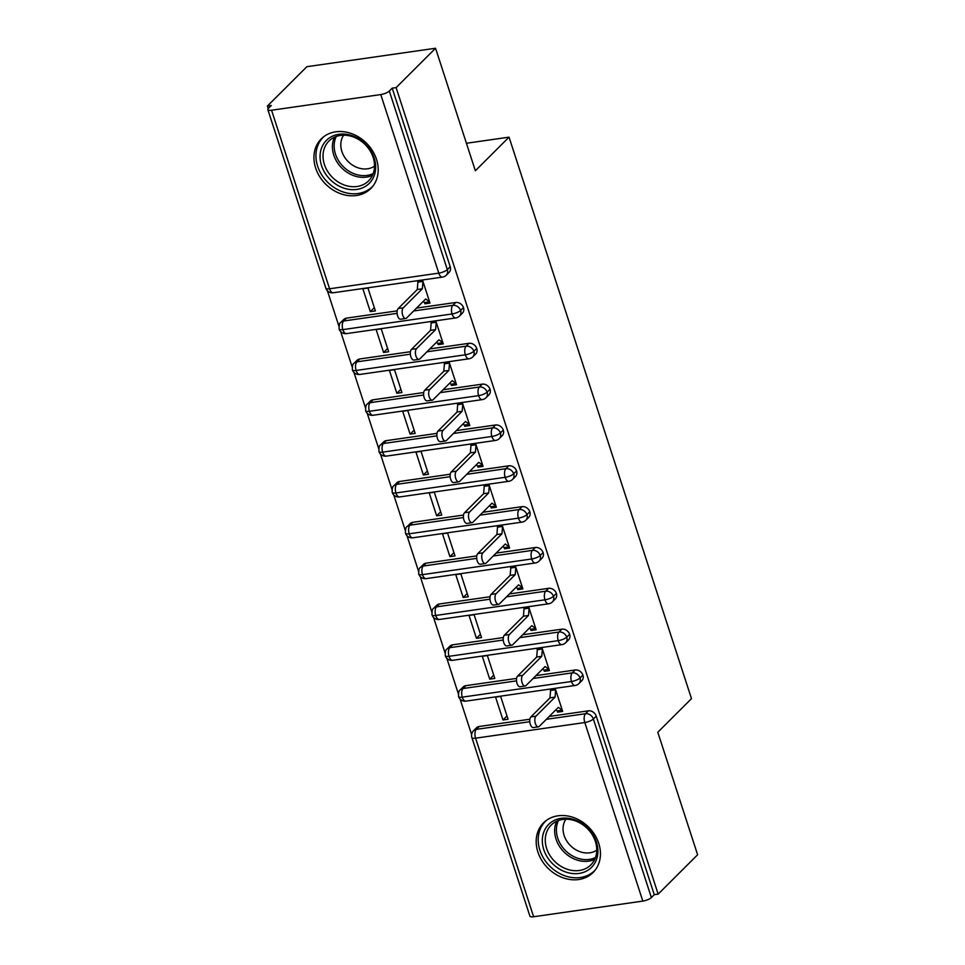 <?xml version="1.0" encoding="UTF-8"?>
<svg xmlns="http://www.w3.org/2000/svg" width="965" height="965" viewBox="0 0 965 965"><rect width="100%" height="100%" fill="white"/><g stroke="black" fill="none" stroke-linecap="round" stroke-linejoin="round"><path stroke-width="1.45" d="M376.495 159.297A35.078 28.914 45.1 0 1 370.837 188.489A35.078 28.914 45.1 0 1 340.271 193.591A35.078 28.914 45.1 0 1 315.639 168.019A35.078 28.914 45.1 0 1 321.297 138.827A35.078 28.914 45.1 0 1 351.863 133.725A35.078 28.914 45.1 0 1 376.495 159.297M598.734 843.301A35.078 28.914 45.1 0 1 593.089 872.493A35.078 28.914 45.1 0 1 562.523 877.607A35.078 28.914 45.1 0 1 537.891 852.023A35.078 28.914 45.1 0 1 543.548 822.831A35.078 28.914 45.1 0 1 574.115 817.729A35.078 28.914 45.1 0 1 598.734 843.301M267.389 106.066L271.298 105.499L268.415 108.382A6.743 2.002 -18 0 0 267.848 109.624A6.743 2.002 -18 0 0 271.563 110.239L380.765 94.57A6.743 2.002 -18 0 0 389.317 91.036L392.2 88.165L396.108 87.61L435.553 48.25L306.846 66.706L267.389 106.066L268.21 108.587M327.4 290.755L338.932 326.218M340.669 331.598L352.201 367.062M353.938 372.43L365.47 407.893M367.207 413.261L378.738 448.725M380.475 454.105L392.007 489.569M393.744 494.936L405.276 530.4M407.013 535.78L418.545 571.244M420.282 576.612L431.813 612.075M433.55 617.443L445.07 652.907M446.819 658.287L458.339 693.751M460.088 699.118L471.62 734.594M435.553 48.25L475.359 170.757L509.038 137.151L466.421 143.266M509.038 137.151L691.483 698.648L657.804 732.254L697.611 854.761L658.154 894.121L654.258 894.676L596.237 716.126L593.354 718.997L651.375 897.559L654.258 894.676M651.375 897.559A6.743 2.002 162 0 1 642.823 901.093L533.609 916.75A6.743 2.002 162 0 1 529.906 916.135L471.885 737.586A6.743 2.002 162 0 0 475.6 738.189L533.609 916.75M396.108 87.61L658.154 894.121M538.41 726.85L533.343 727.574A5.621 2.702 -98.2 0 1 530.038 723.352A5.621 2.702 -98.2 0 1 530.883 716.911L535.949 716.187A5.621 2.702 81.8 0 0 535.105 722.628A5.621 2.702 81.8 0 0 538.41 726.85A5.621 2.702 81.8 0 0 539.266 726.392L558.361 707.345L562.269 710.204L557.203 710.928L557.601 712.158L559.097 710.662M557.601 712.158L562.667 711.422L555.237 688.564L550.171 689.287L550.569 690.506L552.064 689.01M502.994 719.986L495.564 697.116L500.642 696.392L508.06 719.263L502.994 719.986L506.999 715.982M479.195 726.5L476.312 729.371A6.743 5.561 45.1 0 0 473.538 730.722L476.421 727.851A6.743 5.561 45.1 0 1 479.195 726.5L529.869 719.227M549.23 716.452L588.397 710.831A6.743 5.561 45.1 0 1 596.237 716.126M392.2 88.165L450.221 266.726A6.743 5.561 45.1 0 1 449.135 272.335L446.252 275.206A6.743 5.561 -134.9 0 0 447.338 269.597L450.221 266.726M346.507 318.136L343.624 321.007A6.743 5.561 45.1 0 0 340.85 322.358L343.733 319.487A6.743 5.561 45.1 0 1 346.507 318.136L397.182 310.863M416.542 308.088L455.721 302.479A6.743 5.561 45.1 0 1 463.49 307.558A6.743 5.561 45.1 0 1 462.404 313.167L459.521 316.05A6.743 5.561 -134.9 0 0 460.607 310.428L463.49 307.558M405.722 318.486L400.656 319.21A5.621 2.702 -98.2 0 1 397.351 314.988A5.621 2.702 -98.2 0 1 398.195 308.547L403.274 307.823A5.621 2.702 81.8 0 0 402.417 314.264A5.621 2.702 81.8 0 0 405.722 318.486A5.621 2.702 81.8 0 0 406.579 318.028L425.674 298.981L429.594 301.84L424.516 302.564L424.914 303.794L429.992 303.07L422.561 280.2L417.483 280.924L417.881 282.154L419.389 280.646M370.307 311.623L375.385 310.899L367.955 288.028L362.876 288.752L370.307 311.623L374.324 307.63M359.776 358.968L356.893 361.851A6.743 5.561 45.1 0 0 354.119 363.202L357.002 360.319A6.743 5.561 45.1 0 1 359.776 358.968L410.451 351.706M429.811 348.932L468.99 343.311A6.743 5.561 45.1 0 1 476.758 348.389A6.743 5.561 45.1 0 1 475.673 354.01L472.79 356.881A6.743 5.561 -134.9 0 0 473.875 351.272L476.758 348.389M418.991 359.33L413.925 360.054A5.621 2.702 -98.2 0 1 410.62 355.82A5.621 2.702 -98.2 0 1 411.464 349.378L416.53 348.655A5.621 2.702 81.8 0 0 415.686 355.096A5.621 2.702 81.8 0 0 418.991 359.33A5.621 2.702 81.8 0 0 419.847 358.871L438.942 339.813L442.863 342.671L437.784 343.407L438.182 344.626L443.261 343.902L435.83 321.031L430.752 321.755L431.15 322.986L432.658 321.49M383.575 352.454L388.654 351.73L381.223 328.86L376.145 329.596L383.575 352.454L387.592 348.462M373.045 399.812L370.162 402.682A6.743 5.561 45.1 0 0 367.388 404.033L370.27 401.163A6.743 5.561 45.1 0 1 373.045 399.812L423.719 392.538M443.08 389.764L482.259 384.142A6.743 5.561 45.1 0 1 490.027 389.233A6.743 5.561 45.1 0 1 488.941 394.842L486.058 397.713A6.743 5.561 -134.9 0 0 487.144 392.104L490.027 389.233M432.26 400.161L427.193 400.885A5.621 2.702 -98.2 0 1 423.888 396.663A5.621 2.702 -98.2 0 1 424.733 390.222L429.799 389.498A5.621 2.702 81.8 0 0 428.955 395.927A5.621 2.702 81.8 0 0 432.26 400.161A5.621 2.702 81.8 0 0 433.116 399.703L452.211 380.656L456.131 383.515L451.053 384.239L451.451 385.469L456.529 384.733L449.099 361.875L444.021 362.599L444.419 363.817L445.927 362.321M396.844 393.298L401.923 392.562L394.492 369.704L389.414 370.427L396.844 393.298L400.861 389.293M386.314 440.643L383.431 443.514A6.743 5.561 45.1 0 0 380.656 444.865L383.539 441.994A6.743 5.561 45.1 0 1 386.314 440.643L436.988 433.381M456.349 430.595L495.528 424.986A6.743 5.561 45.1 0 1 503.296 430.064A6.743 5.561 45.1 0 1 502.21 435.673L499.327 438.556A6.743 5.561 -134.9 0 0 500.413 432.935L503.296 430.064M445.528 440.993L440.462 441.729A5.621 2.702 -98.2 0 1 437.157 437.495A5.621 2.702 -98.2 0 1 438.001 431.053L443.068 430.33A5.621 2.702 81.8 0 0 442.223 436.771A5.621 2.702 81.8 0 0 445.528 440.993A5.621 2.702 81.8 0 0 446.385 440.535L465.48 421.488L469.388 424.347L464.322 425.07L464.72 426.301L469.786 425.577L462.356 402.707L457.289 403.43L457.687 404.661L459.195 403.165M410.113 434.129L415.191 433.406L407.761 410.535L402.682 411.259L410.113 434.129L414.13 430.137M399.57 481.475L396.699 484.358A6.743 5.561 45.1 0 0 393.925 485.709L396.808 482.826A6.743 5.561 45.1 0 1 399.57 481.475L450.257 474.213M469.617 471.439L508.796 465.818A6.743 5.561 45.1 0 1 516.565 470.896A6.743 5.561 45.1 0 1 515.479 476.517L512.596 479.388A6.743 5.561 -134.9 0 0 513.682 473.779L516.565 470.896M458.797 481.837L453.731 482.56A5.621 2.702 -98.2 0 1 450.426 478.338A5.621 2.702 -98.2 0 1 451.27 471.897L456.336 471.161A5.621 2.702 81.8 0 0 455.492 477.603A5.621 2.702 81.8 0 0 458.797 481.837A5.621 2.702 81.8 0 0 459.654 481.378L478.749 462.332L482.657 465.19L477.591 465.914L477.989 467.132L483.055 466.409L475.624 443.538L470.558 444.274L470.956 445.492L472.464 443.996M423.382 474.973L428.46 474.237L421.03 451.367L415.951 452.103L423.382 474.973L427.399 470.968M412.839 522.318L409.968 525.189A6.743 5.561 45.1 0 0 407.194 526.54L410.077 523.669A6.743 5.561 45.1 0 1 412.839 522.318L463.526 515.045M482.886 512.27L522.065 506.649A6.743 5.561 45.1 0 1 529.833 511.74A6.743 5.561 45.1 0 1 528.748 517.349L525.865 520.231A6.743 5.561 -134.9 0 0 526.95 514.61L529.833 511.74M472.066 522.668L467 523.392A5.621 2.702 -98.2 0 1 463.695 519.17A5.621 2.702 -98.2 0 1 464.539 512.729L469.605 512.005A5.621 2.702 81.8 0 0 468.761 518.446A5.621 2.702 81.8 0 0 472.066 522.668A5.621 2.702 81.8 0 0 472.922 522.21L492.017 503.163L495.926 506.022L490.859 506.746L491.257 507.976L496.324 507.252L488.893 484.382L483.827 485.106L484.225 486.336L485.733 484.828M436.65 515.805L441.729 515.081L434.298 492.21L429.22 492.934L436.65 515.805L440.655 511.8M426.108 563.15L423.237 566.033A6.743 5.561 45.1 0 0 420.463 567.384L423.346 564.501A6.743 5.561 45.1 0 1 426.108 563.15L476.794 555.888M496.155 553.114L535.334 547.493A6.743 5.561 45.1 0 1 543.102 552.571A6.743 5.561 45.1 0 1 542.016 558.192L539.133 561.063A6.743 5.561 -134.9 0 0 540.219 555.454L543.102 552.571M485.335 563.512L480.268 564.236A5.621 2.702 -98.2 0 1 476.963 560.002A5.621 2.702 -98.2 0 1 477.808 553.56L482.874 552.836A5.621 2.702 81.8 0 0 482.03 559.278A5.621 2.702 81.8 0 0 485.335 563.512A5.621 2.702 81.8 0 0 486.191 563.053L505.286 543.995L509.194 546.853L504.128 547.589L504.526 548.808L509.592 548.084L502.162 525.213L497.096 525.937L497.494 527.167L499.002 525.672M449.919 556.636L454.998 555.912L447.567 533.042L442.489 533.766L449.919 556.636L453.924 552.643M439.377 603.994L436.506 606.864A6.743 5.561 45.1 0 0 433.731 608.215L436.614 605.345A6.743 5.561 45.1 0 1 439.377 603.994L490.063 596.72M509.423 593.945L548.603 588.324A6.743 5.561 45.1 0 1 556.371 593.415A6.743 5.561 45.1 0 1 555.285 599.024L552.402 601.895A6.743 5.561 -134.9 0 0 553.488 596.286L556.371 593.415M498.603 604.343L493.537 605.067A5.621 2.702 -98.2 0 1 490.232 600.845A5.621 2.702 -98.2 0 1 491.076 594.404L496.143 593.68A5.621 2.702 81.8 0 0 495.298 600.109A5.621 2.702 81.8 0 0 498.603 604.343A5.621 2.702 81.8 0 0 499.46 603.885L518.555 584.838L522.463 587.697L517.397 588.421L517.795 589.651L522.861 588.915L515.431 566.045L510.364 566.781L510.762 567.999L512.258 566.503M463.188 597.48L468.266 596.744L460.836 573.885L455.757 574.609L463.188 597.48L467.193 593.475M452.645 644.825L449.762 647.696A6.743 5.561 45.1 0 0 447 649.047L449.883 646.176A6.743 5.561 45.1 0 1 452.645 644.825L503.332 637.551M522.692 634.777L561.871 629.168A6.743 5.561 45.1 0 1 569.639 634.246A6.743 5.561 45.1 0 1 568.554 639.855L565.671 642.738A6.743 5.561 -134.9 0 0 566.757 637.117L569.639 634.246M511.872 645.175L506.806 645.911A5.621 2.702 -98.2 0 1 503.501 641.677A5.621 2.702 -98.2 0 1 504.345 635.235L509.411 634.512A5.621 2.702 81.8 0 0 508.567 640.953A5.621 2.702 81.8 0 0 511.872 645.175A5.621 2.702 81.8 0 0 512.729 644.716L531.824 625.67L535.732 628.529L530.666 629.252L531.064 630.483L536.13 629.759L528.699 606.889L523.633 607.612L524.031 608.843L525.527 607.347M476.457 638.311L481.535 637.588L474.105 614.717L469.026 615.441L476.457 638.311L480.461 634.319M465.914 685.657L463.031 688.54A6.743 5.561 45.1 0 0 460.269 689.891L463.14 687.008A6.743 5.561 45.1 0 1 465.914 685.657L516.601 678.395M535.961 675.621L575.14 670A6.743 5.561 45.1 0 1 582.908 675.078A6.743 5.561 45.1 0 1 581.823 680.699L578.94 683.57A6.743 5.561 -134.9 0 0 580.025 677.961L582.908 675.078M525.141 686.019L520.075 686.742A5.621 2.702 -98.2 0 1 516.77 682.508A5.621 2.702 -98.2 0 1 517.614 676.079L522.68 675.343A5.621 2.702 81.8 0 0 521.836 681.785A5.621 2.702 81.8 0 0 525.141 686.019A5.621 2.702 81.8 0 0 525.997 685.56L545.092 666.513L549.001 669.372L543.934 670.096L544.332 671.314L549.399 670.591L541.968 647.72L536.902 648.456L537.3 649.674L538.796 648.178M489.725 679.143L494.804 678.419L487.373 655.549L482.295 656.284L489.725 679.143L493.73 675.15M460.269 689.891C458.978 690.373 458.411 692.581 458.544 696.525A6.743 2.002 -18 0 0 458.544 696.537A6.743 2.002 -18 0 0 462.259 697.152L571.473 681.495A6.743 2.002 -18 0 0 580.025 677.961A6.743 5.561 -134.9 0 0 572.257 672.87L575.14 670M544.332 671.314L545.828 669.819M531.064 630.483L532.559 628.987M517.795 589.651L519.291 588.143M504.526 548.808L506.034 547.312M491.257 507.976L492.765 506.48M477.989 467.132L479.496 465.637M464.72 426.301L466.228 424.805M451.451 385.469L452.959 383.961M438.182 344.626L439.69 343.13M424.914 303.794L426.421 302.298M447 649.047C445.709 649.529 445.142 651.749 445.275 655.681A6.743 2.002 -18 0 0 445.275 655.705A6.743 2.002 -18 0 0 448.99 656.321L558.204 640.651A6.743 2.002 -18 0 0 566.757 637.117A6.743 5.561 -134.9 0 0 558.988 632.039L561.871 629.168M433.731 608.215C432.441 608.698 431.874 610.905 432.006 614.85A6.743 2.002 -18 0 0 432.006 614.874A6.743 2.002 -18 0 0 435.722 615.477L544.936 599.82A6.743 2.002 -18 0 0 553.488 596.286A6.743 5.561 -134.9 0 0 545.72 591.207L548.603 588.324M420.463 567.384C419.172 567.854 418.605 570.074 418.738 574.018A6.743 2.002 -18 0 0 418.75 574.03A6.743 2.002 -18 0 0 422.453 574.645L531.667 558.988A6.743 2.002 -18 0 0 540.219 555.454A6.743 5.561 -134.9 0 0 532.451 550.364L535.334 547.493M407.194 526.54C405.903 527.023 405.336 529.23 405.469 533.175A6.743 2.002 -18 0 0 405.481 533.199A6.743 2.002 -18 0 0 409.184 533.802L518.398 518.145A6.743 2.002 -18 0 0 526.95 514.61A6.743 5.561 -134.9 0 0 519.182 509.532L522.065 506.649M393.925 485.709C392.634 486.191 392.067 488.399 392.2 492.343A6.743 2.002 -18 0 0 392.212 492.355A6.743 2.002 -18 0 0 395.915 492.97L505.129 477.313A6.743 2.002 -18 0 0 513.682 473.779A6.743 5.561 -134.9 0 0 505.913 468.688L508.796 465.818M380.656 444.865C379.366 445.348 378.799 447.567 378.931 451.499A6.743 2.002 -18 0 0 378.943 451.524A6.743 2.002 -18 0 0 382.647 452.139L491.861 436.469A6.743 2.002 -18 0 0 500.413 432.935A6.743 5.561 -134.9 0 0 492.645 427.857L495.528 424.986M367.388 404.033C366.097 404.516 365.53 406.723 365.663 410.668A6.743 2.002 -18 0 0 365.675 410.692A6.743 2.002 -18 0 0 369.378 411.295L478.592 395.638A6.743 2.002 -18 0 0 487.144 392.104A6.743 5.561 -134.9 0 0 479.376 387.025L482.259 384.142M354.119 363.202C352.828 363.684 352.261 365.892 352.394 369.836A6.743 2.002 -18 0 0 352.406 369.848A6.743 2.002 -18 0 0 356.109 370.464L465.323 354.806A6.743 2.002 -18 0 0 473.875 351.272A6.743 5.561 -134.9 0 0 466.107 346.182L468.99 343.311M340.85 322.358C339.559 322.841 338.992 325.048 339.125 328.993A6.743 2.002 -18 0 0 339.137 329.017A6.743 2.002 -18 0 0 342.84 329.632L452.054 313.963A6.743 2.002 -18 0 0 460.607 310.428A6.743 5.561 -134.9 0 0 452.838 305.35L455.721 302.479M530.883 716.911L549.978 697.864L550.569 690.506L555.635 689.782L555.044 697.14L549.978 697.864M557.203 710.928L555.804 709.902M535.949 716.187L555.044 697.14M517.614 676.079L536.709 657.02L537.3 649.674L542.366 648.95L541.775 656.297L536.709 657.02M543.934 670.096L542.535 669.071M522.68 675.343L541.775 656.297M504.345 635.235L523.44 616.189L524.031 608.843L529.097 608.107L528.506 615.465L523.44 616.189M530.666 629.252L529.266 628.227M509.411 634.512L528.506 615.465M491.076 594.404L510.171 575.357L510.762 567.999L515.829 567.275L515.238 574.621L510.171 575.357M517.397 588.421L515.998 587.395M496.143 593.68L515.238 574.621M477.808 553.56L496.903 534.514L497.494 527.167L502.56 526.444L501.969 533.79L496.903 534.514M504.128 547.589L502.729 546.564M482.874 552.836L501.969 533.79M596.442 842.095A30.349 25.03 45.1 0 1 579.072 873.434A30.349 25.03 45.1 0 1 543.79 849.646A30.349 25.03 45.1 0 1 561.16 818.308A30.349 25.03 45.1 0 1 596.442 842.095M546.636 848.464A28.106 23.172 -134.9 0 0 566.371 868.958A28.106 23.172 -134.9 0 0 590.87 864.869A28.106 23.172 -134.9 0 0 595.393 841.48A28.106 23.172 -134.9 0 0 575.659 820.986A28.106 23.172 -134.9 0 0 551.172 825.075A28.106 23.172 -134.9 0 0 546.636 848.464M596.768 850.165A22.123 18.251 45.1 0 1 564.127 835.449A22.123 18.251 45.1 0 1 565.888 819.213M546.106 820.624A34.849 28.733 -134.9 0 0 545.502 821.203A34.849 28.733 -134.9 0 0 539.893 850.201A34.849 28.733 -134.9 0 0 564.356 875.617A34.849 28.733 -134.9 0 0 594.73 870.539A34.849 28.733 -134.9 0 0 595.308 869.948M374.203 158.091A30.349 25.03 45.1 0 1 356.821 189.429A30.349 25.03 45.1 0 1 321.538 165.63A30.349 25.03 45.1 0 1 338.908 134.292A30.349 25.03 45.1 0 1 374.203 158.091M324.397 164.46A28.106 23.172 -134.9 0 0 344.131 184.954A28.106 23.172 -134.9 0 0 368.618 180.853A28.106 23.172 -134.9 0 0 373.153 157.464A28.106 23.172 -134.9 0 0 353.419 136.97A28.106 23.172 -134.9 0 0 328.92 141.071A28.106 23.172 -134.9 0 0 324.397 164.46M374.517 166.161A22.123 18.251 45.1 0 1 341.875 151.445A22.123 18.251 45.1 0 1 343.637 135.197M323.854 136.62A34.849 28.733 -134.9 0 0 323.263 137.187A34.849 28.733 -134.9 0 0 317.642 166.197A34.849 28.733 -134.9 0 0 342.105 191.601A34.849 28.733 -134.9 0 0 372.478 186.534A34.849 28.733 -134.9 0 0 373.057 185.931M464.539 512.729L483.634 493.682L484.225 486.336L489.291 485.6L488.7 492.958L483.634 493.682M490.859 506.746L489.46 505.72M469.605 512.005L488.7 492.958M451.27 471.897L470.365 452.85L470.956 445.492L476.022 444.769L475.431 452.115L470.365 452.85M477.591 465.914L476.191 464.889M456.336 471.161L475.431 452.115M438.001 431.053L457.096 412.007L457.687 404.661L462.754 403.925L462.163 411.283L457.096 412.007M464.322 425.07L462.923 424.045M443.068 430.33L462.163 411.283M424.733 390.222L443.828 371.175L444.419 363.817L449.497 363.093L448.894 370.439L443.828 371.175M451.053 384.239L449.654 383.214M429.799 389.498L448.894 370.439M411.464 349.378L430.559 330.332L431.15 322.986L436.228 322.262L435.625 329.608L430.559 330.332M437.784 343.407L436.385 342.382M416.53 348.655L435.625 329.608M398.195 308.547L417.29 289.5L417.881 282.154L422.959 281.418L422.356 288.776L417.29 289.5M424.516 302.564L423.116 301.538M403.274 307.823L422.356 288.776M642.823 901.093L584.802 722.532L475.6 738.189A6.743 3.245 -98.2 0 1 476.312 729.371L529.785 721.699M546.347 719.323L585.514 713.714A6.743 5.561 -134.9 0 1 593.354 718.997A6.743 2.002 162 0 1 584.802 722.532A6.743 3.245 -98.2 0 1 585.514 713.714L588.397 710.831M271.563 110.239L329.572 288.788L438.786 273.131L380.765 94.57M389.317 91.036L447.338 269.597A6.743 2.002 -18 0 1 438.786 273.131A6.743 3.245 -98.2 0 0 442.44 277.112A6.743 6.743 0 0 0 446.252 275.206M267.848 109.624L325.868 288.173A6.743 2.002 -18 0 0 329.572 288.788A6.743 3.245 -98.2 0 0 333.239 292.769L442.44 277.112M578.94 683.57A6.743 6.743 0 0 1 575.128 685.476A6.743 3.245 -98.2 0 1 571.473 681.495A6.743 3.245 -98.2 0 1 572.245 672.882L572.257 672.87M575.128 685.476L465.926 701.133A6.743 3.245 -98.2 0 1 462.259 697.152A6.743 3.245 -98.2 0 1 463.043 688.54L516.516 680.868M533.078 678.492L572.245 672.882M519.809 637.66L558.976 632.039A6.743 3.245 -98.2 0 0 558.204 640.651A6.743 3.245 -98.2 0 0 561.859 644.632L452.657 660.301A6.743 3.245 -98.2 0 1 448.99 656.321A6.743 3.245 -98.2 0 1 449.774 647.696L503.248 640.036M506.541 596.816L545.707 591.207A6.743 3.245 -98.2 0 0 544.936 599.82A6.743 3.245 -98.2 0 0 548.59 603.801L439.389 619.458A6.743 3.245 -98.2 0 1 435.722 615.477A6.743 3.245 -98.2 0 1 436.506 606.864L489.979 599.193M493.272 555.985L532.439 550.364A6.743 3.245 -98.2 0 0 531.667 558.988A6.743 3.245 -98.2 0 0 535.322 562.969L426.12 578.626A6.743 3.245 -98.2 0 1 422.453 574.645A6.743 3.245 -98.2 0 1 423.237 566.033L476.71 558.361M480.003 515.153L519.17 509.532A6.743 3.245 -98.2 0 0 518.398 518.145A6.743 3.245 -98.2 0 0 522.053 522.125L412.851 537.794A6.743 3.245 -98.2 0 1 409.184 533.802A6.743 3.245 -98.2 0 1 409.968 525.189L463.441 517.53M466.734 474.31L505.901 468.701A6.743 3.245 -98.2 0 0 505.129 477.313A6.743 3.245 -98.2 0 0 508.784 481.294L399.582 496.951A6.743 3.245 -98.2 0 1 395.915 492.97A6.743 3.245 -98.2 0 1 396.699 484.358L450.173 476.686M453.466 433.478L492.632 427.857A6.743 3.245 -98.2 0 0 491.861 436.469A6.743 3.245 -98.2 0 0 495.515 440.45L386.314 456.119A6.743 3.245 -98.2 0 1 382.647 452.139A6.743 3.245 -98.2 0 1 383.431 443.514L436.904 435.854M440.197 392.634L479.364 387.025A6.743 3.245 -98.2 0 0 478.592 395.638A6.743 3.245 -98.2 0 0 482.247 399.619L373.045 415.276A6.743 3.245 -98.2 0 1 369.378 411.295A6.743 3.245 -98.2 0 1 370.162 402.682L423.635 395.011M426.928 351.803L466.095 346.182A6.743 3.245 -98.2 0 0 465.323 354.806A6.743 3.245 -98.2 0 0 468.978 358.787L359.776 374.444A6.743 3.245 -98.2 0 1 356.109 370.464A6.743 3.245 -98.2 0 1 356.893 361.851L410.366 354.179M413.659 310.971L452.826 305.35A6.743 3.245 -98.2 0 0 452.054 313.963A6.743 3.245 -98.2 0 0 455.709 317.943L346.507 333.613A6.743 3.245 -98.2 0 1 342.84 329.632A6.743 3.245 -98.2 0 1 343.624 321.007L397.098 313.348M594.73 859.357A28.106 23.172 45.1 0 1 556.021 839.104A28.106 23.172 45.1 0 1 556.696 821.227M558.518 820.479A27.177 22.412 -134.9 0 0 557.722 838.102A27.177 22.412 -134.9 0 0 595.477 857.523M372.478 175.341A28.106 23.172 45.1 0 1 333.781 155.1A28.106 23.172 45.1 0 1 334.445 137.223M336.278 136.463A27.177 22.412 -134.9 0 0 335.47 154.086A27.177 22.412 -134.9 0 0 373.238 173.519M458.544 696.537A6.743 6.743 0 0 0 465.926 701.133M473.538 730.722A6.743 6.743 0 0 0 471.885 737.586M561.859 644.632A6.743 6.743 0 0 0 565.671 642.738M445.275 655.705A6.743 6.743 0 0 0 452.657 660.301M548.59 603.801A6.743 6.743 0 0 0 552.402 601.895M432.006 614.874A6.743 6.743 0 0 0 439.389 619.458M535.322 562.969A6.743 6.743 0 0 0 539.133 561.063M418.75 574.03A6.743 6.743 0 0 0 426.12 578.626M522.053 522.125A6.743 6.743 0 0 0 525.865 520.231M405.481 533.199A6.743 6.743 0 0 0 412.851 537.794M508.784 481.294A6.743 6.743 0 0 0 512.596 479.388M392.212 492.355A6.743 6.743 0 0 0 399.582 496.951M495.515 440.45A6.743 6.743 0 0 0 499.327 438.556M378.943 451.524A6.743 6.743 0 0 0 386.314 456.119M482.247 399.619A6.743 6.743 0 0 0 486.058 397.713M365.675 410.692A6.743 6.743 0 0 0 373.045 415.276M468.978 358.787A6.743 6.743 0 0 0 472.79 356.881M352.406 369.848A6.743 6.743 0 0 0 359.776 374.444M455.709 317.943A6.743 6.743 0 0 0 459.521 316.05M339.137 329.017A6.743 6.743 0 0 0 346.507 333.613M325.868 288.173A6.743 6.743 0 0 0 333.239 292.769"/></g></svg>
